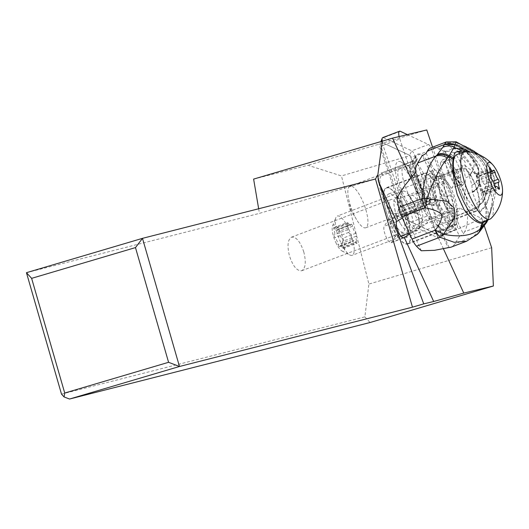 <?xml version="1.0" encoding="UTF-8"?>
<svg xmlns="http://www.w3.org/2000/svg" width="529" height="529" viewBox="0 0 529 529"><rect width="100%" height="100%" fill="white"/><g stroke="black" fill="none" stroke-linecap="round" stroke-linejoin="round"><path stroke-width="0.4" stroke-dasharray="2.65 1.98" d="M26.45 272.693L259.441 213.366L375.478 179.014M258.661 208.763L259.441 213.366M253.622 179.1L307.944 165.273L341.456 175.932L368.905 284.066L364.878 316.864L61.496 394.112M303.791 251.956C300.28 241.561 296.187 236.635 291.499 237.177C287.683 239.657 287.016 245.912 289.482 255.943C292.993 266.332 297.093 271.258 301.781 270.722C305.59 268.243 306.265 261.987 303.791 251.956M364.878 316.864L370.055 322.518M443.441 248.848L429.581 218.708L427.624 222.173L425.184 224.64L409.724 234.056M395.163 236.575L391.592 242.302A9.013 2.705 -110.8 0 1 391.11 242.725A9.013 2.705 -110.8 0 1 385.006 234.195A9.013 2.705 -110.8 0 1 384.233 226.286L387.803 220.567A9.013 2.705 -110.8 0 1 388.286 220.143A9.013 2.705 -110.8 0 1 393.636 226.677A9.013 2.705 -110.8 0 1 395.163 236.575L423.471 225.83M402.364 218.047L418.379 208.724L424.727 208.142L410.868 178.002M426.771 129.962L307.944 165.273M383.267 142.969L410.2 155.586L341.456 175.932M413.089 226.161L459.608 208.062L481.767 218.437L437.906 237.779L413.089 226.161A17.503 5.244 69.2 0 0 410.418 211.54A17.503 5.244 69.2 0 0 399.064 196.404A17.503 5.244 69.2 0 0 397.491 199.175L378.903 144.014M437.906 237.779L410.2 155.586M414.386 186.453A22.231 6.659 69.2 0 0 399.97 167.224A22.231 6.659 69.2 0 0 401.332 189.574A22.231 6.659 69.2 0 0 415.748 208.796A22.231 6.659 69.2 0 0 414.386 186.453M396.638 215.323A17.503 5.244 -110.8 0 1 394.409 207.434A17.503 5.244 -110.8 0 1 395.566 197.734A17.503 5.244 -110.8 0 1 406.92 212.87A17.503 5.244 -110.8 0 1 407.991 230.465A17.503 5.244 -110.8 0 1 400.691 223.972A17.503 5.244 -110.8 0 1 396.638 215.323L396.095 216.255L400.691 223.972M432.57 147.174L444.029 181.163A17.503 5.244 69.2 0 0 446.608 196.358A17.503 5.244 69.2 0 0 457.962 211.501A17.503 5.244 69.2 0 0 459.608 208.062M444.029 181.163L397.491 199.175M429.581 218.708A9.013 2.705 69.2 0 0 424.727 208.142M484.333 226.035L481.767 218.437M425.686 203.725A30.107 9.019 69.2 0 0 445.213 229.758A30.107 9.019 69.2 0 0 443.368 199.499A30.107 9.019 69.2 0 0 423.841 173.459A30.107 9.019 69.2 0 0 425.686 203.725M491.646 247.731L368.905 284.066M388.213 217.948A30.107 9.019 -110.8 0 1 386.368 187.683A30.107 9.019 -110.8 0 1 405.895 213.723A30.107 9.019 -110.8 0 1 407.74 243.981A30.107 9.019 -110.8 0 1 388.213 217.948M402.192 214.609A17.503 5.244 69.2 0 0 390.838 199.466A17.503 5.244 69.2 0 0 391.916 217.062A17.503 5.244 69.2 0 0 403.263 232.198A17.503 5.244 69.2 0 0 402.192 214.609M364.421 205.417A22.231 6.659 -110.8 0 1 365.784 227.761A22.231 6.659 -110.8 0 1 356.506 219.522A22.231 6.659 -110.8 0 1 351.368 208.538A22.231 6.659 -110.8 0 1 348.532 198.514A22.231 6.659 -110.8 0 1 350.006 186.195A22.231 6.659 -110.8 0 1 364.421 205.417M351.368 208.538L350.674 209.715L348.532 198.514M335.77 242.421A14.005 4.199 69.2 0 0 341.979 250.958A14.005 4.199 69.2 0 0 344.809 246.752A14.005 4.199 69.2 0 0 341.212 233.706A14.005 4.199 69.2 0 0 332.543 226.101A14.005 4.199 69.2 0 0 335.77 242.421M342.805 241.303A5.892 1.766 69.2 0 0 343.09 246.957A1.594 0.476 -110.8 0 1 343.162 248.485A1.594 0.476 -110.8 0 1 342.501 247.896A5.892 1.766 69.2 0 0 340.054 245.734A5.892 1.766 69.2 0 0 339.552 246.514A1.594 0.476 -110.8 0 1 339.413 246.732A1.594 0.476 -110.8 0 1 338.54 245.734A1.594 0.476 -110.8 0 1 338.183 244.656A5.892 1.766 69.2 0 0 334.95 237.627A1.594 0.476 -110.8 0 1 334.434 236.807A1.594 0.476 -110.8 0 1 334.176 234.823A5.892 1.766 69.2 0 0 333.892 229.169A1.594 0.476 -110.8 0 1 333.819 227.642A1.594 0.476 -110.8 0 1 334.48 228.224A5.892 1.766 69.2 0 0 336.927 230.393A5.892 1.766 69.2 0 0 337.429 229.606A1.594 0.476 -110.8 0 1 337.568 229.394A1.594 0.476 -110.8 0 1 338.798 231.471A5.892 1.766 69.2 0 0 340.114 235.458A5.892 1.766 69.2 0 0 342.032 238.5A1.594 0.476 -110.8 0 1 342.832 240.093A1.594 0.476 -110.8 0 1 342.805 241.303L356.546 236.086A1.594 0.476 69.2 0 0 356.572 234.876A1.594 0.476 69.2 0 0 355.772 233.282A5.892 1.766 -110.8 0 1 353.855 230.247A5.892 1.766 -110.8 0 1 352.539 226.253A1.594 0.476 69.2 0 0 351.309 224.177A1.594 0.476 69.2 0 0 351.17 224.395A5.892 1.766 -110.8 0 1 350.667 225.175A5.892 1.766 -110.8 0 1 348.221 223.013A1.594 0.476 69.2 0 0 347.56 222.425A1.594 0.476 69.2 0 0 347.632 223.952A5.892 1.766 -110.8 0 1 347.917 229.606A1.594 0.476 69.2 0 0 348.175 231.59A1.594 0.476 69.2 0 0 348.69 232.41A5.892 1.766 -110.8 0 1 351.924 239.439A1.594 0.476 69.2 0 0 352.281 240.523A1.594 0.476 69.2 0 0 353.154 241.515A1.594 0.476 69.2 0 0 353.293 241.303A5.892 1.766 -110.8 0 1 353.795 240.516A5.892 1.766 -110.8 0 1 356.242 242.685A1.594 0.476 69.2 0 0 356.903 243.267A1.594 0.476 69.2 0 0 356.83 241.74A5.892 1.766 -110.8 0 1 356.546 236.086M340.656 242.229A21.008 6.295 -110.8 0 1 335.809 217.75A21.008 6.295 -110.8 0 1 337.284 216.05A21.008 6.295 -110.8 0 1 348.816 229.15A21.008 6.295 -110.8 0 1 352.188 255.328A21.008 6.295 -110.8 0 1 349.967 255.038A21.008 6.295 -110.8 0 1 340.656 242.229M414.399 204.26A21.008 6.295 -110.8 0 1 417.771 230.439A21.008 6.295 -110.8 0 1 406.232 217.34A21.008 6.295 -110.8 0 1 402.86 191.161A21.008 6.295 -110.8 0 1 414.399 204.26M443.712 203.116A21.008 6.295 -110.8 0 1 440.34 176.937A21.008 6.295 -110.8 0 1 451.872 190.037A21.008 6.295 -110.8 0 1 455.244 216.216A21.008 6.295 -110.8 0 1 443.712 203.116M473.733 181.738A21.008 6.295 -110.8 0 1 477.105 207.917A21.008 6.295 -110.8 0 1 465.573 194.817A21.008 6.295 -110.8 0 1 462.201 168.639A21.008 6.295 -110.8 0 1 473.733 181.738M482.448 221.995A36.065 10.805 69.2 0 0 476.662 177.05A36.065 10.805 69.2 0 0 456.858 154.561M465.751 151.539A36.065 10.805 -110.8 0 1 484.081 174.233A36.065 10.805 -110.8 0 1 491.11 218.358M485.496 192.9A1.594 0.476 -110.8 0 1 485.569 194.434A1.594 0.476 -110.8 0 1 484.908 193.845A5.892 1.766 69.2 0 0 482.461 191.683A5.892 1.766 69.2 0 0 481.959 192.463A1.594 0.476 -110.8 0 1 481.82 192.675A1.594 0.476 -110.8 0 1 480.947 191.683A1.594 0.476 -110.8 0 1 480.59 190.605A5.892 1.766 69.2 0 0 477.356 183.576A1.594 0.476 -110.8 0 1 476.841 182.75A1.594 0.476 -110.8 0 1 476.583 180.773A5.892 1.766 69.2 0 0 476.298 175.119A1.594 0.476 -110.8 0 1 476.226 173.591A1.594 0.476 -110.8 0 1 476.887 174.173A5.892 1.766 69.2 0 0 479.334 176.342A5.892 1.766 69.2 0 0 479.836 175.555A1.594 0.476 -110.8 0 1 479.968 175.344A1.594 0.476 -110.8 0 1 481.198 177.413A5.892 1.766 69.2 0 0 482.521 181.407A5.892 1.766 69.2 0 0 484.432 184.449A1.594 0.476 -110.8 0 1 485.232 186.043A1.594 0.476 -110.8 0 1 485.212 187.253A5.892 1.766 69.2 0 0 485.496 192.9L498.278 188.053M458.16 151.625L463.477 152.015C473.29 155.678 476.279 162.172 472.45 171.495L469.289 176.329L465.315 177.843A12.603 3.71 69.1 0 0 462.042 166.06L464.707 165.048L472.45 171.495L468.998 174.821L464.707 165.048C465.91 162.615 465.07 160.816 462.181 159.639C463.12 156.062 463.556 153.522 463.477 152.015L458.16 151.625L463.457 151.896L466.413 150.758L478.229 169.247L478.428 176.924L472.562 171.694L469.15 175.489L471.908 185.196L472.291 192.053L464.555 195.003A105.033 30.927 69.1 0 0 465.315 177.843M466.201 150.481L466.413 150.758A12.101 11.737 61.3 0 0 461.605 148.437L466.201 150.481C470.393 153.694 472.992 156.214 473.997 158.039C475.082 158.654 476.497 162.39 478.229 169.247L477.409 166.245L472.331 157.47L478.533 168.711L479.697 182.042A13.456 12.379 -0.3 0 1 472.285 191.862M461.599 148.437A12.101 11.737 61.3 0 0 454.973 148.861L457.79 151.354L453.829 152.861A12.603 3.71 69.1 0 1 459.549 160.637L462.181 159.639L458.438 151.902M454.973 148.861L452.341 148.933A13.463 13.271 49.3 0 1 465.183 150.838L466.413 150.758M453.829 152.861A105.033 30.927 69.1 0 0 444.71 151.843A84.025 24.744 -110.9 0 1 442.892 152.18L444.856 150.983A84.025 24.744 -110.9 0 1 438.885 148.999A70.026 20.618 69.1 0 0 431.095 147.736M488.796 218.1A14.005 13.364 21.5 0 1 481.489 225.387L464.601 231.821A70.026 20.618 69.1 0 0 467.272 210.754A84.025 24.744 -110.9 0 1 467.081 199.334L466.419 198.183L464.118 198.355A84.025 24.744 -110.9 0 1 464.555 195.003M464.118 198.355L442.892 152.18M459.549 160.637L462.042 166.06M468.998 174.821L469.15 175.489M456.137 141.798L456.467 142.77C490.006 154.098 499.72 175.264 485.602 206.27L483.4 201.635L477.985 206.674L472.291 192.053C476.477 189.871 478.957 186.605 479.724 182.254L479.763 182.598A13.549 12.359 -1.6 0 1 472.318 192.258M472.337 192.404A13.575 12.339 178 0 0 479.783 182.822C479.935 186.592 480.775 191.69 482.296 198.104L476.536 203.791M444.71 151.843L452.341 148.933A13.483 13.298 51.5 0 1 465.143 150.831L462.829 149.767L458.372 146.189C484.729 155.989 492.704 173.294 482.296 198.104L483.361 201.542L477.945 206.608M452.321 148.94L449.987 146.136L458.372 146.189L457.228 144.701C487.09 154.971 495.799 173.915 483.361 201.542L483.4 201.635M438.885 148.999L449.551 144.933L449.987 146.136M449.571 144.979L457.34 144.9C486.779 155.076 495.402 173.803 483.202 201.073L477.747 206.204M457.307 144.834L449.445 144.794L457.228 144.701L456.494 142.936C489.742 154.144 499.356 175.092 485.351 205.794L479.71 211.488L477.985 206.674L467.272 210.754M446.284 141.951L448.023 142.804L449.445 144.794M448.136 142.962L456.467 142.77L448.023 142.804M479.935 212.063L485.602 206.27C488.763 211.739 489.834 215.66 488.822 218.034A14.005 13.364 21.5 0 1 488.796 218.093A14.005 13.357 21.9 0 1 481.476 225.42A36.23 7.677 -24.7 0 0 481.489 225.387C482.746 222.359 482.23 217.915 479.935 212.063L479.71 211.488M464.601 231.821L463.278 233.99A3.498 0.741 155.3 0 1 459.489 236.265L454.477 225.367A14.005 4.126 -110.9 0 1 451.422 216.361L447.065 196.285A10.501 3.095 69.1 0 0 441.55 184.297L431.631 173.307A14.005 4.126 -110.9 0 1 427.333 166.324L422.327 155.433M459.489 236.265L454.847 243.849A70.026 20.618 69.1 0 1 451.197 247.103M437.734 225.142C426.758 219.687 422.42 210.244 424.714 196.814L424.675 194.255A29.763 8.762 -110.9 0 1 425.938 175.192A29.763 8.762 -110.9 0 1 434.891 181.209A22.059 6.493 -110.9 0 1 447.739 209.16A29.763 8.762 -110.9 0 1 448.678 229.421A29.763 8.762 -110.9 0 1 447.131 230.809A29.763 8.762 -110.9 0 1 439.434 226.366L437.734 225.142L448.116 247.717M421.349 250.753L412.541 231.59L415.761 230.181C426.824 224.058 422.248 208.717 410.802 213.571L405.769 216.864L396.962 197.701M412.541 231.59A8.755 2.579 -110.9 0 1 408.024 226.068A8.755 2.579 -110.9 0 1 405.769 216.864M488.829 218.014L493.458 201.952L488.809 218.074L495.237 186.393L494.086 177.023L488.842 164.38L481.853 156.108M470.433 152.107L470.605 152.193C488.412 155.698 500.269 181.341 493.471 201.88M485.986 220.996L490.039 212.559L493.458 201.952M454.722 152.855A38.511 11.34 -110.9 0 1 455.938 152.061A38.511 11.34 -110.9 0 1 456.256 151.962M460.766 153.079A38.511 11.34 -110.9 0 1 480.471 184.595A38.511 11.34 -110.9 0 1 486.131 220.6M470.546 152.18L470.096 152.048M466.618 241.224L473.475 236.562A51.67 10.944 -24.7 0 0 474.209 235.782A135.609 28.731 -24.7 0 0 480.259 227.82A100.979 21.398 -24.7 0 0 481.476 225.42L481.476 225.407A14.005 13.357 -158.2 0 0 488.756 218.193A14.005 13.357 -158.2 0 0 488.763 218.179A14.005 13.357 -158.2 0 0 488.809 218.06M434.891 181.209L438.019 180.019A29.763 8.762 69.1 0 0 429.059 173.995A29.763 8.762 69.1 0 0 431.472 204.928A29.763 8.762 69.1 0 0 450.252 229.612A29.763 8.762 69.1 0 0 451.806 228.23A29.763 8.762 69.1 0 0 450.867 207.963L447.739 209.16M450.867 207.963L452.103 208.327L453.353 209.967L454.365 212.883L454.398 214.873A22.059 6.493 -110.9 0 1 453.644 217.168L478.659 207.639A22.059 6.493 69.1 0 0 474.811 183.451A22.059 6.493 69.1 0 0 461.797 167.442A22.059 6.493 69.1 0 0 460.653 168.467L435.638 177.995A22.059 6.493 -110.9 0 1 436.789 176.97A22.059 6.493 -110.9 0 1 436.947 176.917L438.197 177.222L438.66 177.989L438.753 179.139L438.019 180.019M464.297 210.059A38.511 11.34 -110.9 0 1 457.281 194.765M478.659 207.639L476.933 210.456L451.918 219.985A22.059 6.493 -110.9 0 1 450.774 221.01A22.059 6.493 -110.9 0 1 437.761 204.994A22.059 6.493 -110.9 0 1 433.912 180.812L458.927 171.284L460.653 168.467M458.927 171.284A22.059 6.493 69.1 0 0 462.776 195.466A22.059 6.493 69.1 0 0 475.783 211.481A22.059 6.493 69.1 0 0 476.933 210.456M488.763 218.179L487.626 220.289L490.039 212.559M486.667 222.385L480.259 227.82M477.337 234.354A14.005 11.863 45.1 0 1 473.171 236.866L454.847 243.849M433.912 180.812L435.638 177.995M451.918 219.985L453.644 217.168M390.475 221.545A8.755 2.579 69.1 0 0 392.002 231.147A8.755 2.579 69.1 0 0 397.167 237.501A8.755 2.579 69.1 0 0 397.623 237.091A8.755 2.579 69.1 0 0 396.095 227.496A8.755 2.579 69.1 0 0 390.931 221.142A8.755 2.579 69.1 0 0 390.475 221.545M452.275 148.947A13.516 13.337 -125.5 0 1 465.051 150.805L472.331 157.47L465.183 150.838M471.908 185.196A11.955 10.666 -174.3 0 0 478.428 176.924L479.671 181.817A13.423 12.332 -0.2 0 1 472.271 191.663M452.156 148.966A13.582 13.43 -119.5 0 1 464.786 150.712L472.047 157.133L478.54 168.599L479.724 182.254M461.619 148.444L453.651 148.517L455.502 148.186L462.829 149.767L471.002 156.002L478.5 168.143L479.783 182.822L478.481 167.964L470.585 155.579L464.68 150.672A13.609 13.463 -117.5 0 0 455.555 148.18M460.495 177.374L453.049 180.587L453.816 184.78L451.832 188.026A17.503 5.151 69.1 0 1 440.392 163.157L448.129 159.923L449.187 158.945L449.386 156.954A17.999 5.303 -110.9 0 0 454.074 174.339A17.999 5.303 -110.9 0 0 462.531 185.553L464.217 182.796L461.321 181.916L460.495 177.374L462.875 175.456L464.217 182.796M450.887 156.167L449.187 158.945A16.981 4.999 69.1 0 0 460.997 184.634L462.531 185.553M459.304 178.2L450.728 159.546L454.735 157.741L451.072 154.197L450.853 156.227L448.129 159.923M460.997 184.634L459.562 184.793L461.321 181.916L453.816 184.78M450.728 159.546L444.479 161.934L442.383 159.903L449.888 157.047L452.156 159.242M453.049 180.587L444.479 161.934M440.392 163.157L442.383 159.903M445.398 161.246A17.503 5.151 69.1 0 0 456.831 186.122L459.562 184.793M456.831 186.122L451.832 188.026M398.33 209.398A20.479 6.136 -110.8 0 1 396.373 213.749A20.479 6.136 -110.8 0 1 383.366 196.781A20.479 6.136 -110.8 0 1 381.839 175.449A20.479 6.136 -110.8 0 1 382.672 175.33L381.607 173.023A22.932 6.87 69.2 0 0 380.966 173.162A22.932 6.87 69.2 0 0 382.679 197.039A22.932 6.87 69.2 0 0 397.246 216.044A22.932 6.87 69.2 0 0 399.388 211.706L398.33 209.398L430.269 197.277L435.757 198.256L435.579 200.65L430.745 199.803L399.388 211.706M381.607 173.023L412.964 161.127L415.701 157.411L417.698 158.971L414.61 163.21L382.672 175.33M414.61 163.21A20.479 6.136 69.2 0 0 413.777 163.329A20.479 6.136 69.2 0 0 412.858 164.043A20.479 6.136 69.2 0 0 417.064 188.853A20.479 6.136 69.2 0 0 427.154 201.701A20.479 6.136 69.2 0 0 428.311 201.628A20.479 6.136 69.2 0 0 430.269 197.277M412.964 161.127A22.932 6.87 69.2 0 0 412.322 161.259A22.932 6.87 69.2 0 0 411.291 162.059A22.932 6.87 69.2 0 0 416.006 189.838A22.932 6.87 69.2 0 0 427.3 204.227A22.932 6.87 69.2 0 0 428.596 204.141A22.932 6.87 69.2 0 0 430.745 199.803M415.701 157.411A25.385 7.604 69.2 0 0 414.095 158.416A25.385 7.604 69.2 0 0 419.312 189.164A25.385 7.604 69.2 0 0 431.816 205.087A25.385 7.604 69.2 0 0 435.579 200.65M417.698 158.971A23.256 6.97 69.2 0 0 416.032 159.917A23.256 6.97 69.2 0 0 420.813 188.093A23.256 6.97 69.2 0 0 432.266 202.68A23.256 6.97 69.2 0 0 435.757 198.256M407.363 134.597L428.503 144.503A5.601 1.68 -110.8 0 1 431.75 149.74L415.007 156.095A5.601 1.68 69.2 0 0 411.767 150.851L428.503 144.503M382.05 141.084A8.404 2.519 69.2 0 0 383.062 145.349L399.805 138.995A8.404 2.519 -110.8 0 1 399.117 136.568M399.805 138.995L423.028 207.904A8.404 2.519 -110.8 0 0 427.888 215.766L456.408 229.117A5.601 1.68 -110.8 0 0 456.745 229.209A5.601 1.68 -110.8 0 0 456.957 229.176A5.601 1.68 -110.8 0 0 456.778 224.005L431.75 149.74M418.849 179.622A27.66 8.285 69.2 0 0 436.008 205.893A27.66 8.285 69.2 0 0 436.676 180.237A27.66 8.285 69.2 0 0 416.707 155.03A27.66 8.285 69.2 0 0 418.849 179.622M381.072 146.573L383.062 145.349L406.292 214.258A8.404 2.519 69.2 0 0 411.093 222.087A8.404 2.519 69.2 0 0 411.152 222.12L439.672 235.471A5.601 1.68 69.2 0 0 440.009 235.564A5.601 1.68 69.2 0 0 440.221 235.531A5.601 1.68 69.2 0 0 440.035 230.353L415.007 156.095L410.755 157.245A2.103 0.628 69.2 0 0 409.545 155.275L381.396 142.096A4.9 1.468 69.2 0 0 380.569 142.44A4.9 1.468 69.2 0 0 381.072 146.573L404.295 215.482A4.9 1.468 69.2 0 0 407.099 220.051A4.9 1.468 69.2 0 0 407.132 220.064L435.651 233.421A2.103 0.628 69.2 0 0 435.79 231.504L410.755 157.245M416.812 187.775A27.66 8.285 -110.8 0 1 419.649 211.091A27.66 8.285 -110.8 0 1 398.985 187.16A27.66 8.285 -110.8 0 1 401.015 161.993A27.66 8.285 -110.8 0 1 416.812 187.775M381.396 142.096L383.618 137.672L411.767 150.851L409.545 155.275M400.36 131.318L383.618 137.672A8.404 2.519 69.2 0 0 382.791 137.586M419.603 186.063A22.76 6.817 69.2 0 0 406.609 164.85A22.76 6.817 69.2 0 0 404.196 164.532A22.76 6.817 69.2 0 0 404.936 185.553A22.76 6.817 69.2 0 0 420.35 207.084A22.76 6.817 69.2 0 0 421.944 205.245A22.76 6.817 69.2 0 0 419.603 186.063M412.858 182.545A22.76 6.817 69.2 0 0 426.976 204.168A22.76 6.817 69.2 0 0 428.265 204.082A22.76 6.817 69.2 0 0 427.525 183.054A22.76 6.817 69.2 0 0 412.111 161.524A22.76 6.817 69.2 0 0 411.093 162.317A22.76 6.817 69.2 0 0 412.858 182.545M444.704 179.556A29.763 8.92 -110.8 0 1 456.177 208.128A29.763 8.92 -110.8 0 1 454.457 225.876A29.763 8.92 -110.8 0 1 443.09 216.553A29.763 8.92 -110.8 0 1 431.618 187.98A29.763 8.92 -110.8 0 1 433.337 170.232A29.763 8.92 -110.8 0 1 444.704 179.556M444.532 183.477A23.455 7.029 69.2 0 0 435.572 176.124A23.455 7.029 69.2 0 0 434.216 190.116A23.455 7.029 69.2 0 0 443.262 212.632A23.455 7.029 69.2 0 0 452.222 219.985A23.455 7.029 69.2 0 0 453.578 205.993A23.455 7.029 69.2 0 0 444.532 183.477M397.861 197.337A29.763 8.92 69.2 0 0 386.494 188.013A29.763 8.92 69.2 0 0 384.775 205.761A29.763 8.92 69.2 0 0 396.247 234.334A29.763 8.92 69.2 0 0 407.614 243.657A29.763 8.92 69.2 0 0 409.334 225.909A29.763 8.92 69.2 0 0 397.861 197.337M396.419 230.413A23.455 7.029 -110.8 0 1 387.373 207.89A23.455 7.029 -110.8 0 1 388.729 193.905A23.455 7.029 -110.8 0 1 397.689 201.251A23.455 7.029 -110.8 0 1 406.728 223.774A23.455 7.029 -110.8 0 1 405.379 237.766A23.455 7.029 -110.8 0 1 396.419 230.413M402.959 237.984L391.592 242.302M396.724 221.545L384.233 226.286M387.803 220.567L416.111 209.821M413.843 212.79A14.005 4.199 -110.8 0 1 411.595 195.333A14.005 4.199 -110.8 0 1 419.285 204.068A14.005 4.199 -110.8 0 1 421.534 221.525A14.005 4.199 -110.8 0 1 413.843 212.79M444.267 194.586A14.005 4.199 -110.8 0 1 446.516 212.036A14.005 4.199 -110.8 0 1 438.825 203.308A14.005 4.199 -110.8 0 1 436.577 185.851A14.005 4.199 -110.8 0 1 444.267 194.586M484.081 174.233A39.212 8.305 155.3 0 1 498.04 173.347M484.908 193.845L498.649 188.628M481.959 192.463L495.316 187.392M480.59 190.605L494.331 185.388M477.356 183.576L491.097 178.359M476.583 180.773L490.323 175.555M476.298 175.119L490.039 169.902M476.887 174.173L489.861 169.254M479.836 175.555L493.577 170.338M481.198 177.413L490.872 173.743M484.432 184.449L492.929 181.222M485.212 187.253L493.967 183.927M342.501 247.896L356.242 242.685M356.83 241.74L343.09 246.957M339.552 246.514L353.293 241.303M355.772 233.282L342.032 238.5M352.539 226.253L338.798 231.471M351.17 224.395L337.429 229.606M348.221 223.013L334.48 228.224M347.632 223.952L333.892 229.169M347.917 229.606L334.176 234.823M348.69 232.41L334.95 237.627M351.924 239.439L338.183 244.656M462.875 175.456L454.735 157.741M451.072 154.197L449.386 156.954M455.548 148.18A13.609 13.463 -117.5 0 0 452.11 148.973M427.333 166.324A3.498 0.741 -24.7 0 0 431.122 164.05A10.501 3.095 69.1 0 0 434.349 169.287L444.267 180.277A14.005 4.126 -110.9 0 1 451.614 196.266L455.978 216.341A10.501 3.095 69.1 0 0 458.266 223.093L463.278 233.99M431.122 164.05L426.116 153.159M444.856 150.983L467.081 199.334M454.477 225.367A3.498 0.741 -24.7 0 0 458.266 223.093M451.422 216.361A3.498 1.527 -12.3 0 1 455.978 216.341M447.065 196.285A3.498 1.527 -12.3 0 1 451.614 196.266M441.55 184.297A3.498 2.665 -42.1 0 0 444.267 180.277M431.631 173.307A3.498 2.665 -42.1 0 0 434.349 169.287M449.154 247.506L439.434 226.366M424.675 194.255L414.954 173.115M424.714 196.814L414.333 174.239M478.805 232.786L474.209 235.782M477.548 234.135A14.005 11.969 44.4 0 1 473.475 236.562M436.947 176.917A26.258 7.73 69.1 0 0 431.929 191.114A26.258 7.73 69.1 0 0 446.231 222.22A26.258 7.73 69.1 0 0 454.398 214.873M456.778 224.005L440.035 230.353L435.79 231.504M404.295 215.482L406.292 214.258L423.028 207.904M407.132 220.064L411.152 222.12L427.888 215.766M435.651 233.421L439.672 235.471L456.408 229.117M395.566 197.734L399.064 196.404M407.991 230.465L457.962 211.501M388.286 220.143L418.188 208.796M391.11 242.725L403.601 237.984M423.841 173.459L386.368 187.683M445.213 229.758L407.74 243.981M301.781 270.722L403.263 232.198M291.499 237.177L390.838 199.466M396.095 216.255L394.409 207.434M365.784 227.761L415.748 208.796M350.006 186.195L399.97 167.224M350.674 209.715L356.506 219.522M332.543 226.101L335.809 217.75M341.979 250.958L349.967 255.038M417.771 230.439L352.188 255.328M402.86 191.161L337.284 216.05M414.286 204.816C410.742 198.23 408.672 195.049 408.077 195.28L411.595 195.333L436.577 185.851L439.169 183.477C438.753 184.271 439.13 187.365 440.293 192.754L443.824 202.561C448.473 210.595 450.543 213.769 450.034 212.096L446.516 212.036L421.534 221.525L418.942 223.899C419.358 223.106 418.981 220.011 417.817 214.622L414.286 204.816M477.105 207.917L455.244 216.216M462.201 168.639L440.34 176.937M485.569 194.434L499.31 189.217M482.461 191.683L494.939 186.942M481.82 192.675L495.561 187.464M476.226 173.591L489.966 168.374M479.334 176.342L490.641 172.044M479.968 175.344L493.709 170.126M343.162 248.485L356.903 243.267M340.054 245.734L353.795 240.516M337.568 229.394L351.309 224.177M336.927 230.393L350.667 225.175M333.819 227.642L347.56 222.425M339.413 246.732L353.154 241.515M455.938 152.061L456.765 151.75M438.197 177.222C434.031 173.77 430.99 172.699 429.059 173.995L425.938 175.192M454.365 212.883C455.839 222.735 454.471 228.316 450.252 229.612L447.131 230.809M461.797 167.442L436.789 176.97M488.016 219.879L488.75 218.213M475.783 211.481L450.774 221.01M413.585 231.239L409.201 232.912M400.817 236.106L397.167 237.501M410.802 213.571L390.931 221.142M445.008 150.924L467.034 198.851M461.685 184.819C457.935 184.046 449.346 166.278 449.505 157.635M413.777 163.329L381.839 175.449M428.311 201.628L396.373 213.749M412.322 161.259L380.966 173.162M428.596 204.141L397.246 216.044M427.3 204.227L431.816 205.087M411.291 162.059L414.095 158.416M427.154 201.701L432.266 202.68M412.858 164.043L416.032 159.917M440.221 235.531L456.957 229.176M407.099 220.051L411.093 222.087M380.569 142.44L380.973 141.402M406.609 164.85L401.015 161.993M421.944 205.245L419.649 211.091M428.265 204.082L420.35 207.084M412.111 161.524L404.196 164.532M411.093 162.317L416.707 155.03M426.976 204.168L436.008 205.893M386.494 188.013L433.337 170.232M407.614 243.657L454.457 225.876M405.379 237.766L452.222 219.985M388.729 193.905L435.572 176.124"/><path stroke-width="0.79" d="M410.868 178.002L392.544 138.142L253.622 179.1L258.661 208.763M61.496 394.112L26.45 272.693L31.628 278.347L64.73 393.04L64.082 396.942L61.496 394.112M409.724 234.056L404.209 237.356L433.694 301.497L463.774 293.079L493.378 286.004L370.055 322.518L69.53 399.038L64.082 396.942M69.53 399.038L179.47 366.491L168.579 362.299L64.73 393.04M433.694 301.497L423.742 303.877L378.328 181.057L396.724 221.545A9.013 2.705 69.2 0 0 397.497 229.454A9.013 2.705 69.2 0 0 403.601 237.984A9.013 2.705 69.2 0 0 404.083 237.561L402.959 237.984M382.388 140.985L377.851 174.801L375.478 179.014L412.461 307.164L423.742 303.877M412.461 307.164L179.47 366.491L142.486 238.341L135.477 247.598L168.579 362.299M463.774 293.079L443.441 248.848M396.849 221.347L402.364 218.047M377.851 174.801L378.328 181.057M375.478 179.014L142.486 238.341L26.45 272.693M135.477 247.598L31.628 278.347M432.57 147.174L426.771 129.962L392.544 138.142M493.378 286.004L491.646 247.731L484.333 226.035M464.277 151.744L456.858 154.561A36.065 10.805 69.2 0 0 462.644 199.506A36.065 10.805 69.2 0 0 482.448 221.995L489.874 219.178A36.065 10.805 -110.8 0 1 470.069 196.689A36.065 10.805 -110.8 0 1 464.277 151.744A36.065 10.805 -110.8 0 1 465.751 151.539A39.212 39.212 0 0 1 492.896 164.909A17.503 5.244 -110.8 0 1 498.04 173.347A17.503 5.244 -110.8 0 1 502.55 190.341A17.503 5.244 -110.8 0 1 491.236 184.244A17.503 5.244 -110.8 0 1 486.773 165.888A17.503 5.244 -110.8 0 1 492.896 164.909M502.55 190.341A39.212 39.212 0 0 1 491.11 218.358A36.065 10.805 -110.8 0 1 489.874 219.178M495.699 187.253A5.892 1.766 -110.8 0 1 496.202 186.466A5.892 1.766 -110.8 0 1 498.649 188.628A1.594 0.476 69.2 0 0 499.31 189.217A1.594 0.476 69.2 0 0 499.237 187.689A5.892 1.766 -110.8 0 1 498.953 182.036A1.594 0.476 69.2 0 0 498.973 180.825A1.594 0.476 69.2 0 0 498.173 179.232A5.892 1.766 -110.8 0 1 496.262 176.19A5.892 1.766 -110.8 0 1 494.939 172.203A1.594 0.476 69.2 0 0 493.709 170.126A1.594 0.476 69.2 0 0 493.577 170.338A5.892 1.766 -110.8 0 1 493.074 171.125A5.892 1.766 -110.8 0 1 490.628 168.963A1.594 0.476 69.2 0 0 489.966 168.374A1.594 0.476 69.2 0 0 490.039 169.902A5.892 1.766 -110.8 0 1 490.323 175.555A1.594 0.476 69.2 0 0 490.581 177.539A1.594 0.476 69.2 0 0 491.097 178.359A5.892 1.766 -110.8 0 1 494.331 185.388A1.594 0.476 69.2 0 0 494.688 186.472A1.594 0.476 69.2 0 0 495.561 187.464A1.594 0.476 69.2 0 0 495.699 187.253L495.316 187.392M431.095 147.736A70.026 20.618 69.1 0 0 427.445 150.99L444.327 144.556L446.284 141.951L431.095 147.736M417.685 163.018A70.026 20.618 69.1 0 0 414.954 173.115L404.771 185.527L396.962 197.701A70.026 20.618 69.1 0 0 398.661 207.461L422.129 198.52A14.005 4.86 -174 0 1 426.916 198.54L425.243 207.831A14.005 4.126 -110.9 0 1 422.129 198.52C423.994 178.227 428.616 164.063 435.995 156.042L417.685 163.018L422.327 155.433A3.498 0.741 -24.7 0 0 426.116 153.159L427.445 150.99M447.521 157.979L448.513 156.67C444.677 154.402 440.816 153.86 436.947 155.05L435.995 156.042C439.844 155.004 443.686 155.652 447.521 157.979C440.412 166.635 433.542 180.158 426.916 198.54L446.912 201.318L454.285 207.996L454.576 217.888L443.362 234.248A14.005 9.125 116.5 0 1 439.91 237.257A14.005 4.126 -110.9 0 1 435.466 230.115L412.018 239.048A14.005 4.126 69.1 0 0 416.462 246.19A70.026 20.618 69.1 0 0 421.349 250.753L434.554 250.316L449.154 247.506A70.026 20.618 69.1 0 0 451.197 247.103L466.618 241.224L477.76 233.924A14.005 11.969 44.4 0 1 477.76 233.93A14.005 11.969 44.4 0 1 477.548 234.135M412.018 239.048L401.776 216.771A14.005 4.126 69.1 0 1 398.661 207.461M436.947 155.05L443.176 146.837L444.327 144.556L455.066 144.609L456.137 141.798L446.284 141.951M444.314 144.596A14.005 13.351 22.1 0 1 455.052 144.662L455.052 144.648A14.005 13.351 -157.9 0 0 444.32 144.582L444.32 144.582M470.605 152.193L455.052 144.648L470.546 152.18L462.029 150.904L456.765 151.75L454.722 152.855L453.055 159.004L448.513 156.67L454.219 147.287L455.066 144.609M486.131 220.6A38.511 11.34 -110.9 0 1 485.986 220.996L486.27 220.547M456.256 151.962A38.511 11.34 -110.9 0 1 460.766 153.079M416.462 246.19L439.91 237.257L454.213 242.315L466.618 241.224M453.055 159.004C452.07 168.004 453.479 179.92 457.281 194.765L464.297 210.059C471.213 218.841 477.112 223.264 481.979 223.344L485.986 220.996M482.699 223.152L481.397 227.9L487.738 219.985M401.776 216.771L425.243 207.831C434.031 209.51 439.506 211.818 441.669 214.748C442.198 218.451 440.128 223.569 435.466 230.115L443.362 234.248C459.569 237.488 471.842 235.749 480.18 229.017L481.397 227.9L478.805 232.786L486.673 222.385L487.85 219.945M480.18 229.017A14.005 11.863 45.1 0 1 477.343 234.34M462.029 150.904L454.219 147.287C451.627 145.753 447.944 145.607 443.176 146.837M399.117 136.568A8.404 2.519 -110.8 0 1 399.527 131.232A8.404 2.519 -110.8 0 1 400.36 131.318L407.363 134.597M399.527 131.232L382.791 137.586A8.404 2.519 69.2 0 0 382.202 138.267A8.404 2.519 69.2 0 0 382.05 141.084M499.237 187.689L498.278 188.053M489.861 169.254L490.628 168.963M490.872 173.743L494.939 172.203M492.929 181.222L498.173 179.232M493.967 183.927L498.953 182.036M481.979 223.344L480.537 228.693A14.005 11.969 44.4 0 1 477.76 233.924L478.824 232.806M437.668 154.256A14.005 12.319 -138.3 0 1 449.214 155.751L453.28 157.807M494.939 186.942L496.202 186.466M490.641 172.044L493.074 171.125M481.853 156.108L456.137 141.798M486.62 222.471L488.016 219.879M409.201 232.912L400.817 236.106M380.973 141.402L382.202 138.267"/></g></svg>
